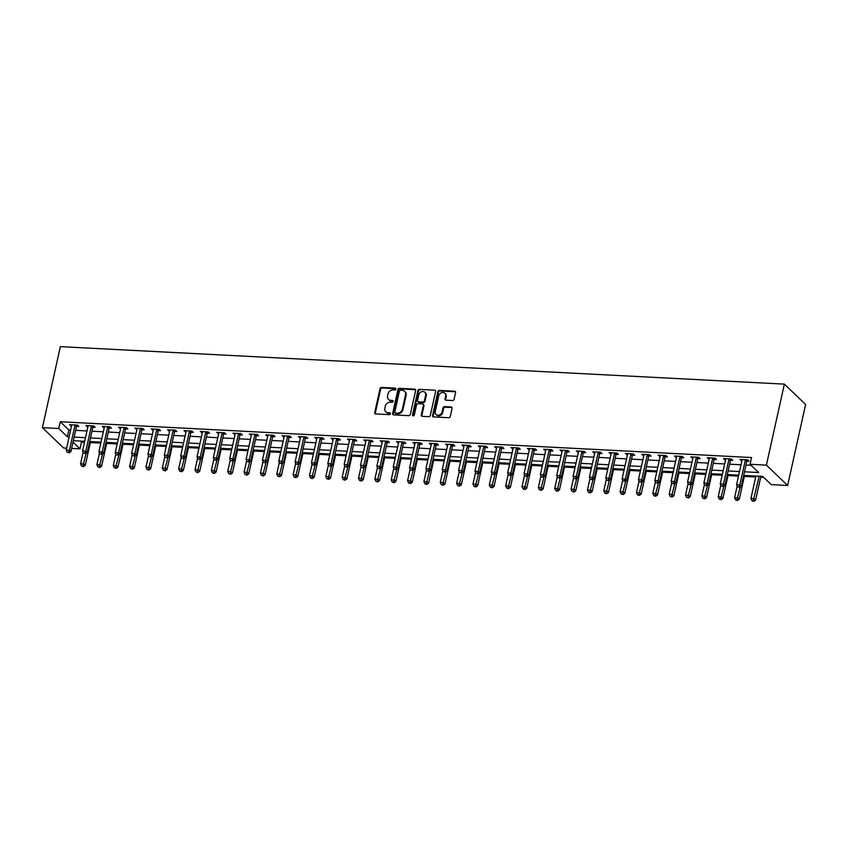 <?xml version="1.0" encoding="UTF-8"?>
<svg xmlns="http://www.w3.org/2000/svg" width="848" height="848" viewBox="0 0 848 848"><rect width="100%" height="100%" fill="white"/><g stroke="black" fill="none" stroke-linecap="round" stroke-linejoin="round"><path stroke-width="1.27" d="M395.931 389.105A1.007 0.837 -46.2 0 0 395.242 388.13L381.6 387.43A1.431 1.198 -46.2 0 0 380.021 388.681L374.731 412.541A1.431 1.198 -46.2 0 0 375.717 413.93L389.359 414.64A1.007 0.837 -46.2 0 0 389.773 412.785L388.013 412.69A4.579 3.848 -46.2 0 1 385.776 411.757A4.579 3.848 -46.2 0 1 384.844 408.238L385.278 406.245A4.579 3.848 -46.2 0 1 390.334 402.217L392.094 402.312A1.007 0.837 -46.2 0 0 392.507 400.457L390.737 400.362A4.579 3.848 -46.2 0 1 388.511 399.44A4.579 3.848 -46.2 0 1 387.568 395.91L388.013 393.928A4.579 3.848 -46.2 0 1 393.059 389.9L394.829 389.985A1.007 0.837 -46.2 0 0 395.931 389.105M395.931 388.691A1.007 0.837 -46.2 0 0 395.815 388.681L382.172 387.971A1.431 1.198 -46.2 0 0 380.593 389.232L375.304 413.093A1.431 1.198 -46.2 0 0 375.367 413.856M390.462 413.347A1.007 0.837 -46.2 0 0 390.345 413.336L388.013 412.69M393.196 401.019A1.007 0.837 -46.2 0 0 393.08 401.009L390.737 400.362M452.514 400.542A1.431 1.198 -46.2 0 0 454.093 399.291L455.577 392.592A1.431 1.198 -46.2 0 0 454.592 391.204L439.434 390.419A1.431 1.198 -46.2 0 0 437.865 391.681L432.575 415.531A1.431 1.198 -46.2 0 0 433.561 416.93L448.709 417.714A1.431 1.198 -46.2 0 0 450.288 416.453L452.079 408.365A1.431 1.198 -46.2 0 0 451.094 406.976L444.606 406.637A1.431 1.198 -46.2 0 0 443.027 407.899L442.137 411.905A3.837 3.212 -46.2 0 1 439.571 414.969A3.837 3.212 -46.2 0 1 436.052 414.502A3.837 3.212 -46.2 0 1 435.268 411.556L438.755 395.846A3.837 3.212 -46.2 0 1 441.331 392.783A3.837 3.212 -46.2 0 1 444.84 393.26A3.837 3.212 -46.2 0 1 445.624 396.207L445.041 398.825A1.431 1.198 -46.2 0 0 446.037 400.214L452.514 400.542M58.745 428.505L60.25 421.753L751.54 457.538L750.045 464.291L766.401 465.139L784.358 384.123L60.356 346.641L42.4 427.657L58.745 428.505L67.363 436.752L69.133 436.847M415.647 390.525A1.431 1.198 -46.2 0 0 414.661 389.137L399.503 388.352A1.431 1.198 -46.2 0 0 397.935 389.614L392.645 413.464A1.431 1.198 -46.2 0 0 393.631 414.863L408.778 415.647A1.431 1.198 -46.2 0 0 410.358 414.386L415.647 390.525M419.474 389.38L434.621 390.165A1.431 1.198 -46.2 0 1 435.618 391.564L430.328 415.414A1.431 1.198 -46.2 0 1 428.749 416.675L422.262 416.347A1.431 1.198 -46.2 0 1 421.276 414.948L423.417 405.27A1.431 1.198 -46.2 0 0 422.431 403.881L418.128 403.659A1.431 1.198 -46.2 0 0 416.548 404.92L414.312 414.99A1.007 0.837 -46.2 0 1 412.52 414.895L417.894 390.642A1.431 1.198 -46.2 0 1 419.474 389.38L434.621 390.165M60.25 421.753L68.858 430L70.638 430.095M75.62 430.349L86.984 430.943M91.976 431.197L103.339 431.791M108.321 432.045L119.685 432.628M124.677 432.893L136.04 433.476M141.022 433.741L152.386 434.324M157.378 434.579L168.741 435.172M173.723 435.427L185.087 436.02M190.079 436.275L201.442 436.868M206.424 437.123L217.788 437.716M222.78 437.971L234.143 438.554M239.125 438.819L250.489 439.402M255.481 439.667L266.844 440.25M271.826 440.504L283.19 441.098M288.182 441.352L299.545 441.946M304.527 442.2L315.891 442.794M320.883 443.048L332.246 443.631M337.228 443.896L348.592 444.479M353.584 444.744L364.947 445.327M369.929 445.592L381.293 446.175M386.285 446.43L397.648 447.023M402.63 447.278L413.994 447.871M418.986 448.126L430.349 448.719M435.331 448.974L446.695 449.557M451.687 449.822L463.05 450.405M468.032 450.67L479.396 451.253M484.388 451.518L495.751 452.101M500.733 452.355L512.097 452.949M517.089 453.203L528.452 453.797M533.434 454.051L544.798 454.645M549.79 454.899L561.143 455.482M566.135 455.747L577.499 456.33M582.491 456.595L593.844 457.178M598.836 457.432L610.2 458.026M615.192 458.28L626.545 458.874M631.537 459.128L642.901 459.722M647.893 459.976L659.246 460.559M664.238 460.824L675.602 461.407M680.594 461.672L691.947 462.255M696.939 462.52L708.303 463.103M713.295 463.358L724.648 463.951M729.64 464.206L741.004 464.799M745.996 465.054L751.116 465.319M76.67 426.374L78.8 426.48L77.359 425.113L69.515 424.7L71.518 426.109M93.026 427.222L95.146 427.328L93.715 425.961L85.86 425.548L87.874 426.957M109.371 428.07L111.501 428.176L110.06 426.809L102.216 426.396L104.219 427.805M125.716 428.918L127.847 429.024L126.416 427.646L118.561 427.244L120.575 428.643M142.072 429.756L144.202 429.872L142.761 428.494L134.917 428.092L136.92 429.491M158.417 430.604L160.548 430.72L159.117 429.342L151.262 428.94L153.265 430.339M174.773 431.452L176.903 431.568L175.462 430.19L167.618 429.788L169.621 431.187M191.118 432.3L193.249 432.406L191.818 431.038L183.963 430.625L185.966 432.035M207.474 433.148L209.604 433.254L208.163 431.886L200.319 431.473L202.322 432.883M223.819 433.996L225.95 434.102L224.519 432.724L216.664 432.321L218.667 433.731M240.175 434.844L242.305 434.95L240.864 433.572L233.02 433.169L235.023 434.568M256.52 435.681L258.651 435.798L257.22 434.42L249.365 434.017L251.368 435.416M272.876 436.529L275.006 436.646L273.565 435.268L265.721 434.865L267.724 436.264M289.221 437.377L291.352 437.494L289.921 436.116L282.066 435.713L284.069 437.112M305.577 438.225L307.707 438.331L306.266 436.964L298.422 436.55L300.425 437.96M321.922 439.073L324.053 439.179L322.622 437.812L314.767 437.398L316.77 438.808M338.278 439.921L340.408 440.027L338.967 438.649L331.123 438.246L333.126 439.656M354.623 440.769L356.754 440.875L355.323 439.497L347.468 439.094L349.471 440.494M370.979 441.607L373.109 441.723L371.668 440.345L363.824 439.942L365.827 441.342M387.324 442.455L389.455 442.571L388.024 441.193L380.169 440.79L382.172 442.19M403.68 443.303L405.81 443.409L404.369 442.041L396.525 441.628L398.528 443.038M420.025 444.151L422.156 444.257L420.725 442.889L412.87 442.476L414.873 443.886M436.381 444.999L438.511 445.105L437.07 443.737L429.226 443.324L431.229 444.734M452.726 445.847L454.857 445.953L453.426 444.575L445.571 444.172L447.574 445.571M469.082 446.695L471.212 446.801L469.771 445.423L461.927 445.02L463.93 446.419M485.427 447.532L487.558 447.649L486.127 446.271L478.272 445.868L480.275 447.267M501.783 448.38L503.913 448.497L502.472 447.119L494.628 446.716L496.631 448.115M518.128 449.228L520.259 449.334L518.828 447.967L510.973 447.553L512.976 448.963M534.484 450.076L536.614 450.182L535.173 448.815L527.329 448.401L529.332 449.811M550.829 450.924L552.96 451.03L551.529 449.652L543.674 449.249L545.677 450.659M567.185 451.772L569.315 451.878L567.874 450.5L560.03 450.097L562.033 451.496M583.53 452.609L585.661 452.726L584.23 451.348L576.375 450.945L578.378 452.344M599.886 453.457L602.016 453.574L600.575 452.196L592.731 451.793L594.734 453.192M616.231 454.305L618.362 454.422L616.931 453.044L609.076 452.641L611.079 454.04M632.587 455.153L634.717 455.259L633.276 453.892L625.432 453.479L627.435 454.888M648.932 456.001L651.063 456.107L649.632 454.74L641.777 454.327L643.78 455.736M665.288 456.849L667.418 456.955L665.977 455.577L658.133 455.175L660.136 456.584M681.633 457.697L683.764 457.803L682.333 456.425L674.478 456.023L676.481 457.422M697.989 458.535L700.119 458.651L698.678 457.273L690.834 456.871L692.837 458.27M714.334 459.383L716.465 459.499L715.034 458.121L707.179 457.719L709.182 459.118M730.69 460.231L732.82 460.347L731.379 458.969L723.535 458.567L725.538 459.966M747.035 461.079L749.166 461.185L747.735 459.817L739.88 459.404L741.883 460.814M80.412 441.066L81.493 442.094L84.482 442.253M90.323 442.55L100.827 443.101M106.668 443.398L117.183 443.949M123.024 444.246L133.528 444.787M139.369 445.094L149.884 445.635M155.725 445.942L166.229 446.483M172.07 446.79L182.585 447.331M188.426 447.638L198.93 448.179M204.771 448.475L215.286 449.027M221.127 449.323L231.631 449.875M237.472 450.171L247.987 450.712M253.828 451.019L264.332 451.56M270.173 451.867L280.688 452.408M286.529 452.715L297.033 453.256M302.874 453.553L313.378 454.104M319.23 454.401L329.734 454.952M335.575 455.249L346.079 455.789M351.931 456.097L362.435 456.637M368.276 456.945L378.78 457.485M384.632 457.793L395.136 458.333M400.977 458.641L411.481 459.181M417.333 459.478L427.837 460.029M433.678 460.326L444.182 460.877M450.034 461.174L460.538 461.715M466.379 462.022L476.883 462.563M482.735 462.87L493.239 463.411M499.08 463.718L509.584 464.259M515.436 464.566L525.94 465.107M531.781 465.404L542.285 465.955M548.137 466.252L558.641 466.803M564.482 467.1L574.986 467.64M580.838 467.948L591.342 468.488M597.183 468.796L607.687 469.336M613.539 469.644L624.043 470.184M629.884 470.481L640.388 471.032M646.24 471.329L656.744 471.88M662.585 472.177L673.089 472.728M678.941 473.025L689.445 473.566M695.286 473.873L705.79 474.414M711.631 474.721L722.146 475.262M727.987 475.569L738.491 476.11M744.332 476.406L755.695 477M760.688 477.254L763.751 477.413M743.696 475.41L762.681 476.385L771.288 484.632L787.644 485.48L805.6 404.464L784.358 384.123M81.493 442.094L79.988 448.846L71.624 448.412M66.632 448.157L63.642 447.998L42.4 427.657M787.644 485.48L766.401 465.139M744.502 471.806L758.663 472.537L750.045 464.291M74.126 437.102L85.489 437.695M90.482 437.95L101.834 438.533M106.827 438.798L118.19 439.381M123.183 439.646L134.535 440.229M139.528 440.494L150.891 441.077M155.884 441.331L167.236 441.925M172.229 442.179L183.592 442.773M188.585 443.027L199.937 443.621M204.93 443.875L216.293 444.458M221.286 444.723L232.638 445.306M237.631 445.571L248.994 446.154M253.987 446.419L265.339 447.002M270.332 447.256L281.695 447.85M286.688 448.104L298.04 448.698M303.033 448.952L314.396 449.546M319.389 449.8L330.741 450.383M335.734 450.648L347.097 451.231M352.09 451.496L363.442 452.079M368.435 452.334L379.798 452.927M384.791 453.182L396.143 453.775M401.136 454.03L412.499 454.623M417.492 454.878L428.844 455.471M433.837 455.726L445.2 456.309M450.193 456.574L461.545 457.157M466.538 457.422L477.901 458.005M482.894 458.259L494.246 458.853M499.239 459.107L510.602 459.701M515.595 459.955L526.947 460.549M531.94 460.803L543.303 461.386M548.296 461.651L559.648 462.234M564.641 462.499L576.004 463.082M580.997 463.347L592.349 463.93M597.342 464.185L608.705 464.778M613.698 465.033L625.05 465.626M630.043 465.881L641.406 466.474M646.399 466.729L657.751 467.312M662.744 467.577L674.107 468.16M679.1 468.425L690.452 469.008M695.445 469.262L706.808 469.856M711.801 470.11L723.153 470.704M728.146 470.958L739.509 471.552M73.013 442.158L79.988 448.846M738.703 475.145L727.351 474.562M722.358 474.297L710.995 473.714M706.002 473.46L694.65 472.866M689.657 472.612L678.294 472.018M673.301 471.764L661.949 471.17M656.956 470.916L645.593 470.322M640.6 470.068L629.248 469.485M624.255 469.22L612.892 468.637M607.899 468.372L596.547 467.789M591.554 467.534L580.191 466.941M575.209 466.686L563.846 466.093M558.853 465.838L547.49 465.245M542.508 464.99L531.145 464.407M526.152 464.142L514.789 463.559M509.807 463.294L498.444 462.711M493.451 462.446L482.088 461.863M477.106 461.609L465.743 461.015M460.75 460.761L449.387 460.167M444.405 459.913L433.042 459.319M428.049 459.065L416.686 458.482M411.704 458.217L400.341 457.634M395.348 457.369L383.985 456.786M379.003 456.531L367.64 455.938M362.647 455.683L351.284 455.09M346.302 454.835L334.939 454.242M329.946 453.987L318.583 453.394M313.601 453.139L302.238 452.556M297.245 452.291L285.882 451.708M280.9 451.443L269.537 450.86M264.544 450.606L253.181 450.012M248.199 449.758L236.836 449.164M231.843 448.91L220.48 448.316M215.498 448.062L204.135 447.479M199.142 447.214L187.779 446.631M182.797 446.366L171.434 445.783M166.441 445.518L155.078 444.935M150.096 444.681L138.733 444.087M133.74 443.833L122.377 443.239M117.395 442.985L106.032 442.391M101.039 442.137L89.676 441.554M84.694 441.289L73.331 440.706M68.858 430L67.363 436.752M70.946 426.078L71.232 424.795M87.302 426.926L87.588 425.643M103.647 427.774L103.933 426.491M120.003 428.622L120.289 427.328M136.348 429.47L136.634 428.176M152.704 430.307L152.99 429.024M169.049 431.155L169.335 429.872M185.405 432.003L185.691 430.72M201.75 432.851L202.036 431.568M218.106 433.699L218.392 432.416M234.451 434.547L234.737 433.254M250.807 435.395L251.093 434.102M267.152 436.232L267.438 434.95M283.508 437.08L283.794 435.798M299.853 437.928L300.139 436.646M316.209 438.776L316.495 437.494M332.554 439.624L332.84 438.331M348.91 440.472L349.196 439.179M365.255 441.31L365.541 440.027M381.611 442.158L381.897 440.875M397.956 443.006L398.242 441.723M414.312 443.854L414.598 442.571M430.657 444.702L430.943 443.419M447.013 445.55L447.299 444.257M463.358 446.398L463.644 445.105M479.714 447.235L480 445.953M496.059 448.083L496.345 446.801M512.415 448.931L512.701 447.649M528.76 449.779L529.046 448.497M545.116 450.627L545.402 449.345M561.461 451.475L561.747 450.182M577.817 452.323L578.103 451.03M594.162 453.161L594.448 451.878M610.518 454.009L610.804 452.726M626.863 454.857L627.149 453.574M643.219 455.705L643.505 454.422M659.564 456.553L659.85 455.27M675.92 457.401L676.206 456.107M692.265 458.238L692.551 456.955M708.621 459.086L708.907 457.803M724.966 459.934L725.252 458.651M741.322 460.782L741.597 459.499M388.511 399.44L389.084 399.98A4.579 3.848 -46.2 0 0 391.32 400.913M385.776 411.757L386.349 412.308A4.579 3.848 -46.2 0 0 388.585 413.241M415.584 389.762A1.431 1.198 -46.2 0 0 415.234 389.688L400.086 388.903A1.431 1.198 -46.2 0 0 398.507 390.165L393.218 414.015A1.431 1.198 -46.2 0 0 393.281 414.789M400.51 390.281A1.007 0.837 -46.2 0 0 399.408 391.161L394.765 412.107A1.007 0.837 -46.2 0 0 395.454 413.082L397.32 413.177A4.579 3.848 -46.2 0 0 402.365 409.149L405.535 394.829A4.579 3.848 -46.2 0 0 404.602 391.31A4.579 3.848 -46.2 0 0 402.376 390.377L400.51 390.281M394.967 412.87L395.539 413.421A1.007 0.837 -46.2 0 0 396.027 413.623L395.454 413.082M404.602 391.31L405.174 391.861A4.579 3.848 -46.2 0 1 406.118 395.38L402.938 409.69A4.579 3.848 -46.2 0 1 397.892 413.729L396.027 413.623M423.12 404.178L423.703 404.719A1.431 1.198 -46.2 0 1 423.989 405.821L421.848 415.499A1.431 1.198 -46.2 0 0 421.912 416.273M420.046 389.932A1.431 1.198 -46.2 0 0 418.467 391.193L413.093 415.446A1.007 0.837 -46.2 0 0 413.093 415.859M425.643 395.232A3.837 3.212 -46.2 0 0 424.859 392.285A3.837 3.212 -46.2 0 0 421.35 391.818A3.837 3.212 -46.2 0 0 418.774 394.882L417.545 400.415A1.431 1.198 -46.2 0 0 418.541 401.804L422.834 402.026A1.431 1.198 -46.2 0 0 424.413 400.765L425.643 395.232L426.215 395.783A3.837 3.212 -46.2 0 0 425.431 392.836L424.859 392.285M417.841 401.517L418.414 402.069A1.431 1.198 -46.2 0 0 419.113 402.355L418.541 401.804M426.215 395.783L424.996 401.316A1.431 1.198 -46.2 0 1 423.417 402.577L419.113 402.355M444.84 393.26L445.412 393.811A3.837 3.212 -46.2 0 1 446.196 396.747L445.613 399.366A1.431 1.198 -46.2 0 0 445.677 400.139M436.052 414.502L436.635 415.043A3.837 3.212 -46.2 0 0 440.144 415.52A3.837 3.212 -46.2 0 0 442.72 412.457L442.137 411.905M452.016 407.602A1.431 1.198 -46.2 0 0 451.666 407.528L445.179 407.188A1.431 1.198 -46.2 0 0 443.599 408.45L442.72 412.457M455.514 391.829A1.431 1.198 -46.2 0 0 455.164 391.755L440.017 390.97A1.431 1.198 -46.2 0 0 438.437 392.232L433.148 416.082A1.431 1.198 -46.2 0 0 433.211 416.856M83.136 452.185L80.56 463.814L83.825 463.983L85.266 465.361L90.535 441.596M82.892 466.103L81.578 466.04L83.464 466.654L82.892 466.103L86.22 453.214M81.578 466.04L80.56 463.814M85.266 465.361L83.464 466.654M75.239 424.996L75.133 425.166A1.463 1.219 -46.2 0 0 74.921 425.664L69.472 450.246L66.208 450.076L71.656 425.495A1.463 1.219 -46.2 0 0 71.667 424.986L71.645 424.816M77.422 425.166L76.564 426.544A1.463 1.219 -46.2 0 0 76.362 427.042L70.914 451.613L69.472 450.246L68.54 452.355L67.225 452.291L68.54 452.355M69.112 452.906L70.914 451.613M66.208 450.076L67.225 452.291M99.492 453.033L96.905 464.662L100.181 464.831L101.612 466.209L106.88 442.444M99.237 466.951L97.933 466.888L99.81 467.502L99.237 466.951L102.566 454.062M97.933 466.888L96.905 464.662M101.612 466.209L99.81 467.502M115.837 453.871L113.261 465.51L116.526 465.679L117.967 467.057L123.236 443.281M115.593 467.799L114.279 467.725L116.165 468.35L115.593 467.799L118.921 454.91M114.279 467.725L113.261 465.51M117.967 467.057L116.165 468.35M132.193 454.719L129.606 466.358L132.882 466.527L134.313 467.905L139.581 444.129M131.938 468.647L130.634 468.573L132.511 469.198L131.938 468.647L135.267 455.758M130.634 468.573L129.606 466.358M134.313 467.905L132.511 469.198M91.584 425.844L91.478 426.014A1.463 1.219 -46.2 0 0 91.277 426.512L85.828 451.094L82.553 450.924L88.001 426.343A1.463 1.219 -46.2 0 0 88.022 425.834L87.991 425.664M93.778 426.014L92.92 427.392A1.463 1.219 -46.2 0 0 92.708 427.89L87.259 452.461L85.828 451.094L84.885 453.203L83.581 453.139L84.885 453.203M85.457 453.754L87.259 452.461M82.553 450.924L83.581 453.139M107.94 426.692L107.834 426.862A1.463 1.219 -46.2 0 0 107.622 427.36L102.173 451.931L98.909 451.761L104.357 427.191A1.463 1.219 -46.2 0 0 104.368 426.682L104.346 426.512M110.123 426.862L109.265 428.24A1.463 1.219 -46.2 0 0 109.063 428.738L103.615 453.309L102.173 451.931L101.241 454.051L99.926 453.987L101.241 454.051M101.813 454.602L103.615 453.309M98.909 451.761L99.926 453.987M124.285 427.54L124.179 427.71A1.463 1.219 -46.2 0 0 123.978 428.208L118.529 452.779L115.254 452.609L120.702 428.039A1.463 1.219 -46.2 0 0 120.723 427.53L120.692 427.35M126.479 427.71L125.621 429.077A1.463 1.219 -46.2 0 0 125.409 429.586L119.96 454.157L118.529 452.779L117.586 454.899L116.282 454.835L117.586 454.899M118.158 455.45L119.96 454.157M115.254 452.609L116.282 454.835M148.538 455.567L145.962 467.206L149.227 467.375L150.668 468.753L155.937 444.977M148.294 469.495L146.98 469.421L148.866 470.036L148.294 469.495L151.622 456.595M146.98 469.421L145.962 467.206M150.668 468.753L148.866 470.036M140.641 428.388L140.535 428.558A1.463 1.219 -46.2 0 0 140.323 429.056L134.874 453.627L131.61 453.457L137.058 428.887A1.463 1.219 -46.2 0 0 137.069 428.378L137.047 428.198M142.824 428.558L141.966 429.925A1.463 1.219 -46.2 0 0 141.764 430.424L136.316 455.005L134.874 453.627L133.942 455.747L132.627 455.673L133.942 455.747M134.514 456.298L136.316 455.005M131.61 453.457L132.627 455.673M164.894 456.415L162.307 468.054L165.583 468.223L167.014 469.591L172.282 445.825M164.639 470.333L163.335 470.269L165.212 470.884L164.639 470.333L167.968 457.443M163.335 470.269L162.307 468.054M167.014 469.591L165.212 470.884M181.239 457.263L178.663 468.902L181.928 469.071L183.369 470.439L188.638 446.673M180.995 471.181L179.681 471.117L181.567 471.732L180.995 471.181L184.323 458.291M179.681 471.117L178.663 468.902M183.369 470.439L181.567 471.732M197.595 458.111L195.008 469.739L198.284 469.909L199.715 471.287L204.983 447.521M197.34 472.029L196.036 471.965L197.913 472.58L197.34 472.029L200.669 459.139M196.036 471.965L195.008 469.739M199.715 471.287L197.913 472.58M213.94 458.959L211.364 470.587L214.629 470.757L216.07 472.135L221.339 448.369M213.696 472.877L212.382 472.813L214.268 473.428L213.696 472.877L217.024 459.987M212.382 472.813L211.364 470.587M216.07 472.135L214.268 473.428M230.296 459.796L227.709 471.435L230.985 471.605L232.416 472.983L237.684 449.207M230.041 473.725L228.737 473.65L230.614 474.276L230.041 473.725L233.37 460.835M228.737 473.65L227.709 471.435M232.416 472.983L230.614 474.276M156.986 429.236L156.88 429.395A1.463 1.219 -46.2 0 0 156.679 429.904L151.23 454.475L147.955 454.305L153.403 429.735A1.463 1.219 -46.2 0 0 153.424 429.226L153.393 429.046M159.18 429.406L158.322 430.773A1.463 1.219 -46.2 0 0 158.11 431.272L152.661 455.853L151.23 454.475L150.287 456.595L148.983 456.521L150.287 456.595M150.859 457.146L152.661 455.853M147.955 454.305L148.983 456.521M173.342 430.084L173.236 430.243A1.463 1.219 -46.2 0 0 173.024 430.742L167.575 455.323L164.311 455.153L169.759 430.572A1.463 1.219 -46.2 0 0 169.77 430.063L169.748 429.894M175.525 430.243L174.667 431.621A1.463 1.219 -46.2 0 0 174.465 432.12L169.017 456.701L167.575 455.323L166.643 457.443L165.328 457.369L166.643 457.443M167.215 457.984L169.017 456.701M164.311 455.153L165.328 457.369M189.687 430.922L189.581 431.091A1.463 1.219 -46.2 0 0 189.38 431.59L183.931 456.171L180.656 456.001L186.104 431.42A1.463 1.219 -46.2 0 0 186.125 430.911L186.094 430.742M191.881 431.091L191.023 432.469A1.463 1.219 -46.2 0 0 190.811 432.968L185.362 457.538L183.931 456.171L182.988 458.28L181.684 458.217L182.988 458.28M183.56 458.832L185.362 457.538M180.656 456.001L181.684 458.217M206.043 431.77L205.937 431.939A1.463 1.219 -46.2 0 0 205.725 432.438L200.276 457.019L197.012 456.849L202.46 432.268A1.463 1.219 -46.2 0 0 202.471 431.759L202.449 431.59M208.226 431.939L207.368 433.317A1.463 1.219 -46.2 0 0 207.166 433.816L201.718 458.386L200.276 457.019L199.344 459.128L198.029 459.065L199.344 459.128M199.916 459.68L201.718 458.386M197.012 456.849L198.029 459.065M222.388 432.618L222.282 432.787A1.463 1.219 -46.2 0 0 222.081 433.286L216.632 457.856L213.357 457.687L218.805 433.116A1.463 1.219 -46.2 0 0 218.826 432.607L218.795 432.438M224.572 432.787L223.724 434.165A1.463 1.219 -46.2 0 0 223.512 434.664L218.063 459.234L216.632 457.856L215.689 459.976L214.385 459.913L215.689 459.976M216.261 460.528L218.063 459.234M213.357 457.687L214.385 459.913M246.641 460.644L244.065 472.283L247.33 472.453L248.771 473.831L254.04 450.055M246.397 474.573L245.083 474.498L246.969 475.124L246.397 474.573L249.725 461.672M245.083 474.498L244.065 472.283M248.771 473.831L246.969 475.124M238.744 433.466L238.638 433.635A1.463 1.219 -46.2 0 0 238.426 434.134L232.977 458.704L229.713 458.535L235.161 433.964A1.463 1.219 -46.2 0 0 235.172 433.455L235.15 433.275M240.927 433.635L240.069 435.003A1.463 1.219 -46.2 0 0 239.867 435.501L234.419 460.082L232.977 458.704L232.045 460.824L230.73 460.761L232.045 460.824M232.617 461.376L234.419 460.082M229.713 458.535L230.73 460.761M262.997 461.492L260.41 473.131L263.686 473.301L265.117 474.668L270.385 450.903M262.742 475.421L261.438 475.346L263.315 475.961L262.742 475.421L266.071 462.52M261.438 475.346L260.41 473.131M265.117 474.668L263.315 475.961M255.089 434.314L254.983 434.483A1.463 1.219 -46.2 0 0 254.782 434.982L249.333 459.552L246.058 459.383L251.506 434.812A1.463 1.219 -46.2 0 0 251.527 434.303L251.496 434.123M257.273 434.483L256.425 435.851A1.463 1.219 -46.2 0 0 256.213 436.349L250.764 460.93L249.333 459.552L248.39 461.672L247.086 461.598L248.39 461.672M248.962 462.224L250.764 460.93M246.058 459.383L247.086 461.598M279.342 462.34L276.766 473.979L280.031 474.149L281.472 475.516L286.741 451.751M279.098 476.258L277.784 476.194L279.67 476.809L279.098 476.258L282.426 463.368M277.784 476.194L276.766 473.979M281.472 475.516L279.67 476.809M271.445 435.162L271.339 435.321A1.463 1.219 -46.2 0 0 271.127 435.83L265.678 460.4L262.414 460.231L267.862 435.66A1.463 1.219 -46.2 0 0 267.873 435.151L267.851 434.971M273.628 435.321L272.77 436.699A1.463 1.219 -46.2 0 0 272.568 437.197L267.12 461.778L265.678 460.4L264.746 462.52L263.431 462.446L264.746 462.52M265.318 463.072L267.12 461.778M262.414 460.231L263.431 462.446M295.698 463.188L293.111 474.827L296.387 474.997L297.818 476.364L303.086 452.599M295.443 477.106L294.139 477.042L296.016 477.657L295.443 477.106L298.772 464.216M294.139 477.042L293.111 474.827M297.818 476.364L296.016 477.657M287.79 435.999L287.684 436.169A1.463 1.219 -46.2 0 0 287.483 436.667L282.034 461.248L278.759 461.079L284.207 436.497A1.463 1.219 -46.2 0 0 284.228 435.989L284.197 435.819M289.974 436.169L289.126 437.547A1.463 1.219 -46.2 0 0 288.914 438.045L283.465 462.616L282.034 461.248L281.091 463.368L279.787 463.294L281.091 463.368M281.663 463.909L283.465 462.616M278.759 461.079L279.787 463.294M312.043 464.036L309.467 475.664L312.732 475.834L314.173 477.212L319.442 453.447M311.799 477.954L310.485 477.89L312.371 478.505L311.799 477.954L315.127 465.064M310.485 477.89L309.467 475.664M314.173 477.212L312.371 478.505M304.146 436.847L304.04 437.017A1.463 1.219 -46.2 0 0 303.828 437.515L298.379 462.096L295.115 461.927L300.563 437.345A1.463 1.219 -46.2 0 0 300.574 436.837L300.552 436.667M306.329 437.017L305.471 438.395A1.463 1.219 -46.2 0 0 305.269 438.893L299.821 463.464L298.379 462.096L297.447 464.206L296.132 464.142L297.447 464.206M298.019 464.757L299.821 463.464M295.115 461.927L296.132 464.142M328.399 464.874L325.812 476.512L329.088 476.682L330.519 478.06L335.787 454.284M328.144 478.802L326.84 478.738L328.717 479.353L328.144 478.802L331.473 465.912M326.84 478.738L325.812 476.512M330.519 478.06L328.717 479.353M320.491 437.695L320.385 437.865A1.463 1.219 -46.2 0 0 320.184 438.363L314.735 462.944L311.46 462.775L316.908 438.193A1.463 1.219 -46.2 0 0 316.929 437.685L316.898 437.515M322.675 437.865L321.827 439.243A1.463 1.219 -46.2 0 0 321.615 439.741L316.166 464.312L314.735 462.944L313.792 465.054L312.488 464.99L313.792 465.054M314.364 465.605L316.166 464.312M311.46 462.775L312.488 464.99M344.744 465.722L342.168 477.36L345.433 477.53L346.874 478.908L352.143 455.132M344.5 479.65L343.186 479.576L345.072 480.201L344.5 479.65L347.828 466.76M343.186 479.576L342.168 477.36M346.874 478.908L345.072 480.201M361.1 466.57L358.513 478.208L361.789 478.378L363.22 479.756L368.488 455.98M360.845 480.498L359.541 480.424L361.418 481.039L360.845 480.498L364.174 467.598M359.541 480.424L358.513 478.208M363.22 479.756L361.418 481.039M377.445 467.418L374.869 479.056L378.134 479.226L379.575 480.593L384.844 456.828M377.201 481.335L375.887 481.272L377.773 481.887L377.201 481.335L380.529 468.446M375.887 481.272L374.869 479.056M379.575 480.593L377.773 481.887M393.801 468.266L391.214 479.904L394.49 480.074L395.921 481.441L401.189 457.676M393.546 482.183L392.242 482.12L394.119 482.735L393.546 482.183L396.875 469.294M392.242 482.12L391.214 479.904M395.921 481.441L394.119 482.735M410.146 469.114L407.57 480.742L410.835 480.911L412.276 482.289L417.545 458.524M409.902 483.031L408.588 482.968L410.474 483.583L409.902 483.031L413.23 470.142M408.588 482.968L407.57 480.742M412.276 482.289L410.474 483.583M426.502 469.962L423.915 481.59L427.191 481.759L428.622 483.137L433.89 459.372M426.247 483.879L424.943 483.816L426.82 484.431L426.247 483.879L429.576 470.99M424.943 483.816L423.915 481.59M428.622 483.137L426.82 484.431M442.847 470.799L440.271 482.438L443.536 482.607L444.977 483.985L450.246 460.21M442.603 484.727L441.289 484.653L443.175 485.279L442.603 484.727L445.931 471.838M441.289 484.653L440.271 482.438M444.977 483.985L443.175 485.279M459.203 471.647L456.616 483.286L459.892 483.455L461.323 484.833L466.591 461.058M458.948 485.575L457.644 485.501L459.521 486.127L458.948 485.575L462.277 472.686M457.644 485.501L456.616 483.286M461.323 484.833L459.521 486.127M475.548 472.495L472.972 484.134L476.237 484.303L477.678 485.681L482.947 461.906M475.304 486.423L473.99 486.349L475.876 486.964L475.304 486.423L478.632 473.523M473.99 486.349L472.972 484.134M477.678 485.681L475.876 486.964M491.904 473.343L489.317 484.982L492.593 485.151L494.024 486.519L499.292 462.754M491.649 487.261L490.345 487.197L492.222 487.812L491.649 487.261L494.978 474.371M490.345 487.197L489.317 484.982M494.024 486.519L492.222 487.812M508.249 474.191L505.673 485.83L508.938 485.999L510.379 487.367L515.648 463.602M508.005 488.109L506.691 488.045L508.577 488.66L508.005 488.109L511.323 475.219M506.691 488.045L505.673 485.83M510.379 487.367L508.577 488.66M524.605 475.039L522.018 486.667L525.294 486.837L526.725 488.215L531.993 464.45M524.35 488.957L523.046 488.893L524.923 489.508L524.35 488.957L527.679 476.067M523.046 488.893L522.018 486.667M526.725 488.215L524.923 489.508M540.95 475.887L538.374 487.515L541.639 487.685L543.08 489.063L548.349 465.298M540.695 489.805L539.392 489.741L541.278 490.356L540.695 489.805L544.024 476.915M539.392 489.741L538.374 487.515M543.08 489.063L541.278 490.356M557.295 476.724L554.719 488.363L557.995 488.533L559.426 489.911L564.694 466.135M557.051 490.653L555.747 490.579L557.624 491.204L557.051 490.653L560.38 477.763M555.747 490.579L554.719 488.363M559.426 489.911L557.624 491.204M573.651 477.572L571.075 489.211L574.34 489.381L575.781 490.759L581.05 466.983M573.396 491.501L572.093 491.427L573.979 492.052L573.396 491.501L576.725 478.611M572.093 491.427L571.075 489.211M575.781 490.759L573.979 492.052M589.996 478.42L587.42 490.059L590.696 490.229L592.127 491.596L597.395 467.831M589.752 492.349L588.448 492.275L590.325 492.889L589.752 492.349L593.081 479.449M588.448 492.275L587.42 490.059M592.127 491.596L590.325 492.889M606.352 479.268L603.776 490.907L607.041 491.077L608.482 492.444L613.751 468.679M606.097 493.186L604.794 493.123L606.68 493.737L606.097 493.186L609.426 480.297M604.794 493.123L603.776 490.907M608.482 492.444L606.68 493.737M622.697 480.116L620.121 491.755L623.397 491.925L624.828 493.292L630.096 469.527M622.453 494.034L621.149 493.971L623.026 494.585L622.453 494.034L625.782 481.145M621.149 493.971L620.121 491.755M624.828 493.292L623.026 494.585M336.847 438.543L336.741 438.713A1.463 1.219 -46.2 0 0 336.529 439.211L331.08 463.782L327.816 463.612L333.264 439.041A1.463 1.219 -46.2 0 0 333.275 438.533L333.253 438.352M339.03 438.713L338.172 440.091A1.463 1.219 -46.2 0 0 337.97 440.589L332.522 465.16L331.08 463.782L330.148 465.902L328.833 465.838L330.148 465.902M330.72 466.453L332.522 465.16M327.816 463.612L328.833 465.838M353.192 439.391L353.086 439.561A1.463 1.219 -46.2 0 0 352.885 440.059L347.436 464.63L344.161 464.46L349.609 439.889A1.463 1.219 -46.2 0 0 349.63 439.381L349.599 439.2M355.376 439.561L354.528 440.928A1.463 1.219 -46.2 0 0 354.316 441.426L348.867 466.008L347.436 464.63L346.493 466.75L345.189 466.686L346.493 466.75M347.065 467.301L348.867 466.008M344.161 464.46L345.189 466.686M369.548 440.239L369.442 440.409A1.463 1.219 -46.2 0 0 369.23 440.907L363.781 465.478L360.517 465.308L365.965 440.737A1.463 1.219 -46.2 0 0 365.976 440.229L365.954 440.048M371.731 440.409L370.873 441.776A1.463 1.219 -46.2 0 0 370.671 442.274L365.223 466.856L363.781 465.478L362.849 467.598L361.534 467.524L362.849 467.598M363.421 468.149L365.223 466.856M360.517 465.308L361.534 467.524M385.893 441.087L385.787 441.246A1.463 1.219 -46.2 0 0 385.586 441.744L380.137 466.326L376.862 466.156L382.31 441.585A1.463 1.219 -46.2 0 0 382.331 441.066L382.3 440.896M388.077 441.246L387.229 442.624A1.463 1.219 -46.2 0 0 387.017 443.122L381.568 467.704L380.137 466.326L379.194 468.446L377.89 468.372L379.194 468.446M379.766 468.986L381.568 467.704M376.862 466.156L377.89 468.372M402.238 441.925L402.143 442.094A1.463 1.219 -46.2 0 0 401.931 442.592L396.482 467.174L393.218 467.004L398.666 442.423A1.463 1.219 -46.2 0 0 398.677 441.914L398.655 441.744M404.432 442.094L403.574 443.472A1.463 1.219 -46.2 0 0 403.372 443.97L397.924 468.541L396.482 467.174L395.55 469.283L394.235 469.22L395.55 469.283M396.122 469.834L397.924 468.541M393.218 467.004L394.235 469.22M418.594 442.773L418.488 442.942A1.463 1.219 -46.2 0 0 418.287 443.44L412.838 468.022L409.563 467.852L415.011 443.271A1.463 1.219 -46.2 0 0 415.032 442.762L415.001 442.592M420.778 442.942L419.93 444.32A1.463 1.219 -46.2 0 0 419.718 444.818L414.269 469.389L412.838 468.022L411.895 470.131L410.591 470.068L411.895 470.131M412.467 470.682L414.269 469.389M409.563 467.852L410.591 470.068M434.939 443.621L434.844 443.79A1.463 1.219 -46.2 0 0 434.632 444.288L429.183 468.859L425.919 468.69L431.367 444.119A1.463 1.219 -46.2 0 0 431.378 443.61L431.356 443.44M437.133 443.79L436.275 445.168A1.463 1.219 -46.2 0 0 436.073 445.666L430.625 470.237L429.183 468.859L428.251 470.979L426.936 470.916L428.251 470.979M428.823 471.53L430.625 470.237M425.919 468.69L426.936 470.916M451.295 444.469L451.189 444.638A1.463 1.219 -46.2 0 0 450.988 445.136L445.539 469.707L442.264 469.538L447.712 444.967A1.463 1.219 -46.2 0 0 447.733 444.458L447.702 444.278M453.479 444.638L452.631 446.006A1.463 1.219 -46.2 0 0 452.419 446.514L446.97 471.085L445.539 469.707L444.596 471.827L443.292 471.764L444.596 471.827M445.168 472.378L446.97 471.085M442.264 469.538L443.292 471.764M467.64 445.317L467.545 445.486A1.463 1.219 -46.2 0 0 467.333 445.984L461.884 470.555L458.62 470.386L464.068 445.815A1.463 1.219 -46.2 0 0 464.079 445.306L464.057 445.126M469.834 445.486L468.976 446.854A1.463 1.219 -46.2 0 0 468.774 447.352L463.326 471.933L461.884 470.555L460.952 472.675L459.637 472.601L460.952 472.675M461.524 473.226L463.326 471.933M458.62 470.386L459.637 472.601M483.996 446.165L483.89 446.324A1.463 1.219 -46.2 0 0 483.689 446.832L478.24 471.403L474.965 471.234L480.413 446.663A1.463 1.219 -46.2 0 0 480.434 446.154L480.403 445.974M486.18 446.334L485.321 447.702A1.463 1.219 -46.2 0 0 485.12 448.2L479.671 472.781L478.24 471.403L477.297 473.523L475.993 473.449L477.297 473.523M477.869 474.074L479.671 472.781M474.965 471.234L475.993 473.449M500.341 447.013L500.246 447.172A1.463 1.219 -46.2 0 0 500.034 447.67L494.585 472.251L491.321 472.082L496.769 447.5A1.463 1.219 -46.2 0 0 496.78 446.991L496.758 446.822M502.535 447.172L501.677 448.55A1.463 1.219 -46.2 0 0 501.475 449.048L496.027 473.629L494.585 472.251L493.653 474.371L492.338 474.297L493.653 474.371M494.225 474.912L496.027 473.629M491.321 472.082L492.338 474.297M516.697 447.85L516.591 448.02A1.463 1.219 -46.2 0 0 516.39 448.518L510.941 473.099L507.666 472.93L513.114 448.348A1.463 1.219 -46.2 0 0 513.135 447.839L513.104 447.67M518.881 448.02L518.022 449.398A1.463 1.219 -46.2 0 0 517.821 449.896L512.372 474.467L510.941 473.099L509.998 475.209L508.694 475.145L509.998 475.209M510.57 475.76L512.372 474.467M507.666 472.93L508.694 475.145M533.042 448.698L532.947 448.868A1.463 1.219 -46.2 0 0 532.735 449.366L527.286 473.947L524.022 473.778L529.47 449.196A1.463 1.219 -46.2 0 0 529.481 448.687L529.459 448.518M535.236 448.868L534.378 450.246A1.463 1.219 -46.2 0 0 534.176 450.744L528.728 475.315L527.286 473.947L526.343 476.057L525.039 475.993L526.343 476.057M526.926 476.608L528.728 475.315M524.022 473.778L525.039 475.993M549.398 449.546L549.292 449.716A1.463 1.219 -46.2 0 0 549.091 450.214L543.642 474.785L540.367 474.615L545.815 450.044A1.463 1.219 -46.2 0 0 545.836 449.535L545.805 449.366M551.582 449.716L550.723 451.094A1.463 1.219 -46.2 0 0 550.522 451.592L545.073 476.163L543.642 474.785L542.699 476.905L541.395 476.841L542.699 476.905M543.271 477.456L545.073 476.163M540.367 474.615L541.395 476.841M565.743 450.394L565.648 450.564A1.463 1.219 -46.2 0 0 565.436 451.062L559.987 475.633L556.723 475.463L562.171 450.892A1.463 1.219 -46.2 0 0 562.182 450.383L562.16 450.203M567.937 450.564L567.079 451.931A1.463 1.219 -46.2 0 0 566.877 452.44L561.429 477.011L559.987 475.633L559.044 477.753L557.74 477.689L559.044 477.753M559.627 478.304L561.429 477.011M556.723 475.463L557.74 477.689M582.099 451.242L581.993 451.412A1.463 1.219 -46.2 0 0 581.792 451.91L576.343 476.481L573.068 476.311L578.516 451.74A1.463 1.219 -46.2 0 0 578.537 451.231L578.506 451.051M584.283 451.412L583.424 452.779A1.463 1.219 -46.2 0 0 583.223 453.277L577.774 477.859L576.343 476.481L575.4 478.601L574.096 478.526L575.4 478.601M575.972 479.152L577.774 477.859M573.068 476.311L574.096 478.526M598.444 452.09L598.349 452.249A1.463 1.219 -46.2 0 0 598.137 452.758L592.688 477.329L589.424 477.159L594.872 452.588A1.463 1.219 -46.2 0 0 594.883 452.079L594.851 451.899M600.638 452.249L599.78 453.627A1.463 1.219 -46.2 0 0 599.568 454.125L594.13 478.707L592.688 477.329L591.745 479.449L590.441 479.374L591.745 479.449M592.328 480L594.13 478.707M589.424 477.159L590.441 479.374M614.8 452.927L614.694 453.097A1.463 1.219 -46.2 0 0 614.493 453.595L609.044 478.177L605.769 478.007L611.217 453.426A1.463 1.219 -46.2 0 0 611.238 452.917L611.207 452.747M616.984 453.097L616.125 454.475A1.463 1.219 -46.2 0 0 615.924 454.973L610.475 479.544L609.044 478.177L608.101 480.297L606.797 480.222L608.101 480.297M608.673 480.837L610.475 479.544M605.769 478.007L606.797 480.222M639.053 480.964L636.477 492.593L639.742 492.762L641.173 494.14L646.452 470.375M638.798 494.882L637.495 494.819L639.381 495.433L638.798 494.882L642.127 481.993M637.495 494.819L636.477 492.593M641.173 494.14L639.381 495.433M631.145 453.775L631.05 453.945A1.463 1.219 -46.2 0 0 630.838 454.443L625.389 479.025L622.125 478.855L627.573 454.274A1.463 1.219 -46.2 0 0 627.584 453.765L627.552 453.595M633.339 453.945L632.481 455.323A1.463 1.219 -46.2 0 0 632.269 455.821L626.82 480.392L625.389 479.025L624.446 481.134L623.142 481.07L624.446 481.134M625.029 481.685L626.82 480.392M622.125 478.855L623.142 481.07M655.398 481.802L652.822 493.441L656.098 493.61L657.529 494.988L662.797 471.223M655.154 495.73L653.85 495.667L655.727 496.281L655.154 495.73L658.483 482.841M653.85 495.667L652.822 493.441M657.529 494.988L655.727 496.281M647.501 454.623L647.395 454.793A1.463 1.219 -46.2 0 0 647.194 455.291L641.745 479.873L638.47 479.703L643.918 455.122A1.463 1.219 -46.2 0 0 643.939 454.613L643.908 454.443M649.685 454.793L648.826 456.171A1.463 1.219 -46.2 0 0 648.625 456.669L643.176 481.24L641.745 479.873L640.802 481.982L639.498 481.918L640.802 481.982M641.374 482.533L643.176 481.24M638.47 479.703L639.498 481.918M671.754 482.65L669.178 494.289L672.443 494.458L673.874 495.836L679.153 472.06M671.499 496.578L670.196 496.504L672.082 497.129L671.499 496.578L674.828 483.689M670.196 496.504L669.178 494.289M673.874 495.836L672.082 497.129M663.846 455.471L663.751 455.641A1.463 1.219 -46.2 0 0 663.539 456.139L658.09 480.71L654.826 480.54L660.274 455.97A1.463 1.219 -46.2 0 0 660.285 455.461L660.253 455.291M666.04 455.641L665.182 457.019A1.463 1.219 -46.2 0 0 664.97 457.517L659.521 482.088L658.09 480.71L657.147 482.83L655.843 482.766L657.147 482.83M657.73 483.381L659.521 482.088M654.826 480.54L655.843 482.766M688.099 483.498L685.523 495.137L688.799 495.306L690.23 496.684L695.498 472.908M687.855 497.426L686.551 497.352L688.428 497.977L687.855 497.426L691.184 484.526M686.551 497.352L685.523 495.137M690.23 496.684L688.428 497.977M680.202 456.319L680.096 456.489A1.463 1.219 -46.2 0 0 679.895 456.987L674.446 481.558L671.171 481.388L676.619 456.818A1.463 1.219 -46.2 0 0 676.64 456.309L676.609 456.129M682.386 456.489L681.527 457.856A1.463 1.219 -46.2 0 0 681.326 458.355L675.877 482.936L674.446 481.558L673.503 483.678L672.199 483.614L673.503 483.678M674.075 484.229L675.877 482.936M671.171 481.388L672.199 483.614M704.455 484.346L701.879 495.985L705.144 496.154L706.575 497.522L711.854 473.756M704.2 498.264L702.897 498.2L704.783 498.815L704.2 498.264L707.529 485.374M702.897 498.2L701.879 495.985M706.575 497.522L704.783 498.815M696.547 457.167L696.452 457.337A1.463 1.219 -46.2 0 0 696.24 457.835L690.791 482.406L687.527 482.236L692.975 457.666A1.463 1.219 -46.2 0 0 692.986 457.157L692.954 456.977M698.741 457.337L697.883 458.704A1.463 1.219 -46.2 0 0 697.671 459.203L692.222 483.784L690.791 482.406L689.848 484.526L688.544 484.452L689.848 484.526M690.431 485.077L692.222 483.784M687.527 482.236L688.544 484.452M720.8 485.194L718.224 496.833L721.5 497.002L722.931 498.37L728.199 474.604M720.556 499.112L719.252 499.048L721.129 499.663L720.556 499.112L723.885 486.222M719.252 499.048L718.224 496.833M722.931 498.37L721.129 499.663M712.903 458.015L712.797 458.174A1.463 1.219 -46.2 0 0 712.596 458.683L707.147 483.254L703.872 483.084L709.32 458.514A1.463 1.219 -46.2 0 0 709.341 458.005L709.31 457.825M715.087 458.174L714.228 459.552A1.463 1.219 -46.2 0 0 714.027 460.051L708.578 484.632L707.147 483.254L706.204 485.374L704.9 485.3L706.204 485.374M706.776 485.925L708.578 484.632M703.872 483.084L704.9 485.3M737.156 486.042L734.58 497.681L737.845 497.84L739.276 499.218L744.555 475.452M736.901 499.96L735.598 499.896L737.484 500.511L736.901 499.96L740.23 487.07M735.598 499.896L734.58 497.681M739.276 499.218L737.484 500.511M729.248 458.853L729.153 459.022A1.463 1.219 -46.2 0 0 728.941 459.521L723.492 484.102L720.228 483.932L725.676 459.351A1.463 1.219 -46.2 0 0 725.687 458.842L725.655 458.673M731.442 459.022L730.584 460.4A1.463 1.219 -46.2 0 0 730.372 460.899L724.923 485.469L723.492 484.102L722.549 486.211L721.245 486.148L722.549 486.211M723.132 486.763L724.923 485.469M720.228 483.932L721.245 486.148M755.907 476.035L750.925 498.518L754.201 498.688L755.632 500.066L760.9 476.3M753.257 500.808L751.953 500.744L753.83 501.359L753.257 500.808L759.183 476.205M751.953 500.744L750.925 498.518M755.632 500.066L753.83 501.359M745.604 459.701L745.498 459.87A1.463 1.219 -46.2 0 0 745.297 460.369L739.848 484.95L736.573 484.78L742.021 460.199A1.463 1.219 -46.2 0 0 742.042 459.69L742.011 459.521M747.788 459.87L746.929 461.248A1.463 1.219 -46.2 0 0 746.728 461.747L741.279 486.317L739.848 484.95L738.905 487.059L737.601 486.996L738.905 487.059M739.477 487.611L741.279 486.317M736.573 484.78L737.601 486.996M395.815 388.681L395.242 388.13M390.345 413.336L389.773 412.785M393.08 401.009L392.507 400.457M375.304 413.093L374.731 412.541M380.593 389.232L380.021 388.681M382.172 387.971L381.6 387.43M393.218 414.015L392.645 413.464M398.507 390.165L397.935 389.614M400.086 388.903L399.503 388.352M415.234 389.688L414.661 389.137M397.892 413.729L397.32 413.177M402.938 409.69L402.365 409.149M406.118 395.38L405.535 394.829M421.848 415.499L421.276 414.948M423.989 405.821L423.417 405.27M413.093 415.446L412.52 414.895M418.467 391.193L417.894 390.642M423.417 402.577L422.834 402.026M424.996 401.316L424.413 400.765M445.613 399.366L445.041 398.825M446.196 396.747L445.624 396.207M443.599 408.45L443.027 407.899M445.179 407.188L444.606 406.637M451.666 407.528L451.094 406.976M433.148 416.082L432.575 415.531M438.437 392.232L437.865 391.681M440.017 390.97L439.434 390.419M455.164 391.755L454.592 391.204M75.133 425.166L76.564 426.544M74.921 425.664L76.362 427.042M91.478 426.014L92.92 427.392M91.277 426.512L92.708 427.89M107.834 426.862L109.265 428.24M107.622 427.36L109.063 428.738M124.179 427.71L125.621 429.077M123.978 428.208L125.409 429.586M140.535 428.558L141.966 429.925M140.323 429.056L141.764 430.424M156.88 429.395L158.322 430.773M156.679 429.904L158.11 431.272M173.236 430.243L174.667 431.621M173.024 430.742L174.465 432.12M189.581 431.091L191.023 432.469M189.38 431.59L190.811 432.968M205.937 431.939L207.368 433.317M205.725 432.438L207.166 433.816M222.282 432.787L223.724 434.165M222.081 433.286L223.512 434.664M238.638 433.635L240.069 435.003M238.426 434.134L239.867 435.501M254.983 434.483L256.425 435.851M254.782 434.982L256.213 436.349M271.339 435.321L272.77 436.699M271.127 435.83L272.568 437.197M287.684 436.169L289.126 437.547M287.483 436.667L288.914 438.045M304.04 437.017L305.471 438.395M303.828 437.515L305.269 438.893M320.385 437.865L321.827 439.243M320.184 438.363L321.615 439.741M336.741 438.713L338.172 440.091M336.529 439.211L337.97 440.589M353.086 439.561L354.528 440.928M352.885 440.059L354.316 441.426M369.442 440.409L370.873 441.776M369.23 440.907L370.671 442.274M385.787 441.246L387.229 442.624M385.586 441.744L387.017 443.122M402.143 442.094L403.574 443.472M401.931 442.592L403.372 443.97M418.488 442.942L419.93 444.32M418.287 443.44L419.718 444.818M434.844 443.79L436.275 445.168M434.632 444.288L436.073 445.666M451.189 444.638L452.631 446.006M450.988 445.136L452.419 446.514M467.545 445.486L468.976 446.854M467.333 445.984L468.774 447.352M483.89 446.324L485.321 447.702M483.689 446.832L485.12 448.2M500.246 447.172L501.677 448.55M500.034 447.67L501.475 449.048M516.591 448.02L518.022 449.398M516.39 448.518L517.821 449.896M532.947 448.868L534.378 450.246M532.735 449.366L534.176 450.744M549.292 449.716L550.723 451.094M549.091 450.214L550.522 451.592M565.648 450.564L567.079 451.931M565.436 451.062L566.877 452.44M581.993 451.412L583.424 452.779M581.792 451.91L583.223 453.277M598.349 452.249L599.78 453.627M598.137 452.758L599.568 454.125M614.694 453.097L616.125 454.475M614.493 453.595L615.924 454.973M631.05 453.945L632.481 455.323M630.838 454.443L632.269 455.821M647.395 454.793L648.826 456.171M647.194 455.291L648.625 456.669M663.751 455.641L665.182 457.019M663.539 456.139L664.97 457.517M680.096 456.489L681.527 457.856M679.895 456.987L681.326 458.355M696.452 457.337L697.883 458.704M696.24 457.835L697.671 459.203M712.797 458.174L714.228 459.552M712.596 458.683L714.027 460.051M729.153 459.022L730.584 460.4M728.941 459.521L730.372 460.899M745.498 459.87L746.929 461.248M745.297 460.369L746.728 461.747"/></g></svg>
